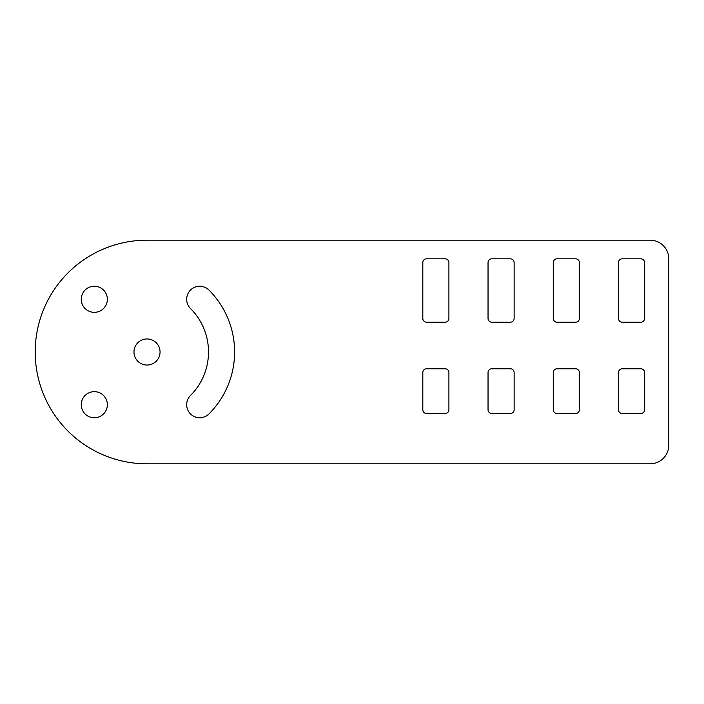 <?xml version="1.0" encoding="UTF-8"?>
<svg xmlns="http://www.w3.org/2000/svg" width="704" height="704" viewBox="0 0 704 704"><rect width="100%" height="100%" fill="white"/><g stroke="black" fill="none" stroke-linecap="round" stroke-linejoin="round"><path stroke-width="1.06" d="M107.351 299.288A13.042 13.042 0 0 0 94.301 286.246A13.042 13.042 0 0 0 81.259 299.288A13.042 13.042 0 0 0 94.301 312.338A13.042 13.042 0 0 0 107.351 299.288M186.674 299.288A13.042 13.042 0 0 0 190.494 308.519A61.494 61.494 0 0 1 190.494 395.481A13.042 13.042 0 0 0 194.726 416.759A13.042 13.042 0 0 0 208.947 413.934A87.586 87.586 0 0 0 208.947 290.066A13.042 13.042 0 0 0 186.674 299.288M160.054 352A13.042 13.042 0 0 0 147.013 338.958A13.042 13.042 0 0 0 133.971 352A13.042 13.042 0 0 0 147.013 365.042A13.042 13.042 0 0 0 160.054 352M107.351 404.712A13.042 13.042 0 0 0 94.301 391.662A13.042 13.042 0 0 0 81.259 404.712A13.042 13.042 0 0 0 94.301 417.754A13.042 13.042 0 0 0 107.351 404.712M147.013 240.187A111.813 111.813 0 0 0 35.2 352A111.813 111.813 0 0 0 147.013 463.813L650.162 463.813A18.638 18.638 0 0 0 668.8 445.174L668.8 258.826A18.638 18.638 0 0 0 650.162 240.187L147.013 240.187M553.265 409.772A3.731 3.731 0 0 0 556.987 413.494L575.626 413.494A3.731 3.731 0 0 0 579.348 409.772L579.348 372.495A3.731 3.731 0 0 0 575.626 368.773L556.987 368.773A3.731 3.731 0 0 0 553.265 372.495L553.265 409.772M618.482 409.772A3.731 3.731 0 0 0 622.213 413.494L640.851 413.494A3.731 3.731 0 0 0 644.574 409.772L644.574 372.495A3.731 3.731 0 0 0 640.851 368.773L622.213 368.773A3.731 3.731 0 0 0 618.482 372.495L618.482 409.772M618.482 318.454A3.731 3.731 0 0 0 622.213 322.186L640.851 322.186A3.731 3.731 0 0 0 644.574 318.454L644.574 262.548A3.731 3.731 0 0 0 640.851 258.826L622.213 258.826A3.731 3.731 0 0 0 618.482 262.548L618.482 318.454M422.814 409.772A3.731 3.731 0 0 0 426.545 413.494L445.174 413.494A3.731 3.731 0 0 0 448.906 409.772L448.906 372.495A3.731 3.731 0 0 0 445.174 368.773L426.545 368.773A3.731 3.731 0 0 0 422.814 372.495L422.814 409.772M488.039 409.772A3.731 3.731 0 0 0 491.762 413.494L510.4 413.494A3.731 3.731 0 0 0 514.131 409.772L514.131 372.495A3.731 3.731 0 0 0 510.4 368.773L491.762 368.773A3.731 3.731 0 0 0 488.039 372.495L488.039 409.772M553.265 318.454A3.731 3.731 0 0 0 556.987 322.186L575.626 322.186A3.731 3.731 0 0 0 579.348 318.454L579.348 262.548A3.731 3.731 0 0 0 575.626 258.826L556.987 258.826A3.731 3.731 0 0 0 553.265 262.548L553.265 318.454M488.039 318.454A3.731 3.731 0 0 0 491.762 322.186L510.4 322.186A3.731 3.731 0 0 0 514.131 318.454L514.131 262.548A3.731 3.731 0 0 0 510.4 258.826L491.762 258.826A3.731 3.731 0 0 0 488.039 262.548L488.039 318.454M422.814 318.454A3.731 3.731 0 0 0 426.545 322.186L445.174 322.186A3.731 3.731 0 0 0 448.906 318.454L448.906 262.548A3.731 3.731 0 0 0 445.174 258.826L426.545 258.826A3.731 3.731 0 0 0 422.814 262.548L422.814 318.454"/></g></svg>
